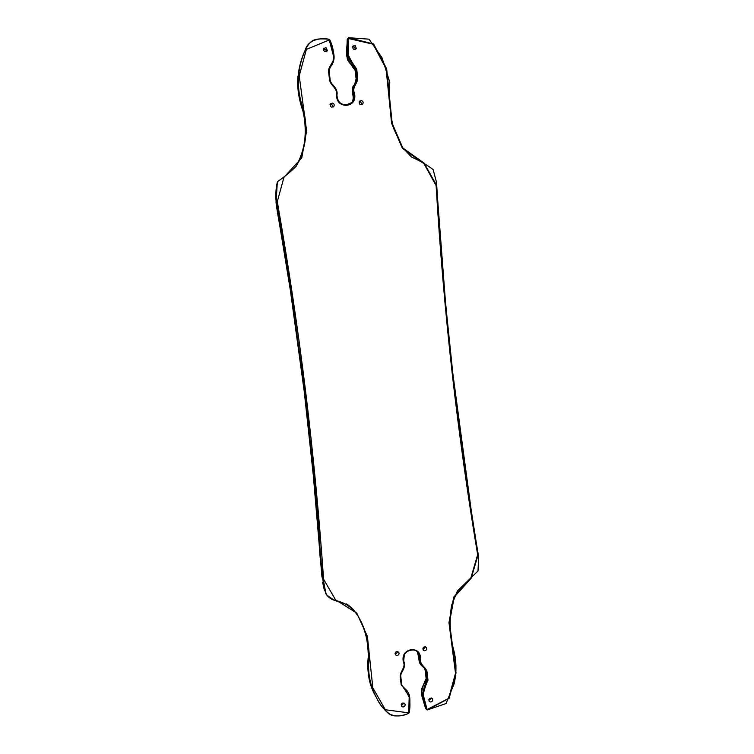 <?xml version="1.0" encoding="UTF-8"?>
<svg xmlns="http://www.w3.org/2000/svg" width="754" height="754" viewBox="0 0 754 754"><rect width="100%" height="100%" fill="white"/><g stroke="black" fill="none" stroke-linecap="round" stroke-linejoin="round"><path stroke-width="1.13" d="M326.209 594.35L325.624 593.304C317.849 560.684 319.489 526.509 315.219 493.059L304.258 391.741L289.998 287.585L280.102 227.633C277.689 212.609 273.636 197.341 277.331 182.129L277.745 181.544M295.898 166.606C305.558 149.245 307.839 130.376 302.731 109.999C295.634 90.018 296.256 70.499 304.588 51.442M376.585 697.884L375.869 696.545C369.064 684.095 366.567 670.579 368.367 655.999C368.395 641.758 365.002 628.563 358.207 616.395M357.83 615.782C354.917 610.947 351.166 606.989 346.557 603.897M407.179 690.9L401.995 685.716L408.15 692.436L402.372 686.479L401.741 684.641M425.218 670.645L424.568 668.28L426.255 672.078L427.188 680.07C425.067 684.208 423.475 689.071 422.41 694.66L426.453 709.476L427.179 709.976L423.22 694.783C424.182 689.75 425.774 684.877 427.999 680.165L426.142 678.6L425.218 670.645M420.157 663.784L417.358 651.767C419.884 655.895 417.81 659.533 420.119 663.737M425.633 708.213L421.392 693.133C422.447 687.563 424.04 682.719 426.142 678.6L426.133 678.562C426.236 683.916 419.658 685.612 421.854 695.895L425.397 707.827M355.115 70.301L355.096 70.282C351.977 66.503 349.196 61.847 346.755 56.277L347.302 39.283L347.952 38.388L347.5 55.108C349.941 60.706 352.74 65.381 355.879 69.151L356.887 77.775L354.625 84.354C350.638 90.499 356.746 97.69 352.241 102.393L346.633 104.749M354.521 84.495L353.965 85.249C349.602 89.688 355.747 95.475 351.826 102.864C355.784 98.114 349.818 91.14 353.956 85.268L353.984 85.221M356.114 78.887L356.105 78.859C356.557 80.094 356.086 81.903 354.691 84.269L356.114 78.84L355.106 70.254L356.689 68.934C353.296 64.599 350.506 59.905 348.301 54.872L348.546 37.7L347.952 38.388L373.126 44.203L386.095 68.765L391.58 123.222L402.372 148.302L423.993 163.693L436.114 185.616C439.893 248.914 445.237 311.364 452.155 372.947C459.158 434.483 467.659 495.086 477.659 554.746L470.873 577.837L453.719 597.093L448.96 622.625L455.51 673.237L448.658 698.355L427.245 709.495L426.453 709.476L425.416 707.883L427.179 709.976L446.066 703.539L454.125 683.774C456.556 672.954 456.566 662.285 454.134 651.758C449.959 636.64 449.101 621.164 451.571 605.339L457.386 591.013L478.008 571.004L478.601 557.545L471.118 509.591L452.749 372.815C445.84 311.317 440.506 248.933 436.736 185.663L424.172 163.128L402.834 148.029L392.146 123.232L386.651 68.746L373.588 43.986L348.574 37.709M304.588 51.432L305.163 50.207C308.141 39.651 320.007 37.596 329.046 39.217L333.513 56.041C334.823 62.12 328.546 65.626 328.518 71.234L329.14 71.31L330.035 67.596L332.429 64.005L329.752 68.105M328.518 71.234L329.545 79.896C330.403 85.692 337.933 88.256 336.322 94.881C336.784 101.884 340.271 105.371 346.774 105.334L346.604 104.74C340.582 104.881 337.358 101.639 336.925 95.004C338.527 88.322 330.601 84.863 330.158 79.99L330.158 79.99C329.112 83.1 337.924 87.313 336.878 93.619C337.047 103.383 342.457 105.296 346.604 104.74L352.241 102.393M332.429 64.005C334.512 55.721 333.626 47.653 329.762 39.783L329.074 39.189C315.483 38.407 310.978 38.388 305.163 50.207M305.144 50.245C296.765 69.462 296.152 89.142 303.334 109.283C308.452 129.848 306.058 148.84 296.171 166.257L296.162 166.257C290.714 171.676 284.597 176.738 277.802 181.46L277.774 181.497C274.06 196.766 278.132 212.11 280.554 227.199L290.497 287.425L304.814 392.033L315.822 493.785C320.111 527.376 318.461 561.692 326.265 594.454L326.275 594.472C331.543 599.157 337.556 602.144 344.324 603.426C350.299 606.574 355.059 611.098 358.602 617.008C365.624 629.251 369.149 642.606 369.177 657.083C367.339 671.842 369.856 685.537 376.736 698.157L376.736 698.166C379.705 704.208 383.748 709.429 388.876 713.831C395.379 716.809 401.986 716.62 408.696 713.275L409.252 712.643L408.734 713.322C403.173 715.725 397.603 716.479 392.023 715.574C385.237 711.408 380.148 705.603 376.736 698.157M352.514 47.04L354.144 46.852L355.718 49.283M359.045 101.941L360.553 101.799L362.043 104.57M330.026 104.552L331.732 104.297L333.268 106.993M323.391 49.415L325.2 49.114L326.802 51.451M403.918 703.001L402.165 704.886L401.128 704.792M397.876 651.597L396.104 653.746L395.021 653.633M425.435 646.781L423.663 649.005L422.749 648.949M431.363 697.997L429.61 699.948L428.734 699.901M346.774 105.334C353.145 104.25 355.747 100.244 354.568 93.326C351.468 87.125 358.216 83.355 357.698 77.558L356.114 78.84L355.096 70.282C353.522 64.995 348.546 63.722 347.311 58.84C345.681 49.679 347.094 49.736 347.198 39.651L347.208 39.679M427.216 709.929L449.13 698.317L456.029 672.992L449.478 622.37L454.21 597.121L471.165 578.214L478.234 554.454C468.225 494.831 459.733 434.295 452.749 372.844M427.999 680.165L427.066 672.172C426.283 666.828 419.158 665.075 420.704 658.723C420.289 652.182 416.981 649.194 410.77 649.76C404.662 651.305 402.165 655.301 403.277 661.739C406.236 667.309 399.761 671.465 400.242 676.875L400.789 676.583C400.12 672.068 406.774 667.017 403.805 661.39C402.74 655.292 405.049 651.579 410.713 650.24L410.751 650.268C408.253 650.777 406.576 651.513 405.727 652.474C404.455 651.824 402.9 662.738 404.332 664.02C405.341 669.326 398.96 674.736 400.789 676.583L401.741 684.604L400.789 676.621M410.779 650.231C413.795 649.467 416.161 650.184 417.876 652.389L417.886 652.408C419.318 656.037 420.402 660.278 421.137 665.141L425.152 668.968L426.255 672.078L427.066 672.172M400.242 676.875L401.194 684.905C404.436 688.666 407.094 692.794 409.186 697.29L408.706 712.85L385.369 709.759L372.825 687.846L367.396 636.395L356.755 613.087L335.539 599.788L323.589 579.223C319.281 517.225 313.306 454.813 305.681 391.967C297.962 329.121 288.499 265.672 277.293 201.61L283.975 177.284L301.779 157.822L306.614 130.913L299.215 75.89L306.369 49.406L329.771 39.755C333.127 51.875 336.067 56.465 332.41 64.024M408.131 692.417C409.365 694.293 409.95 697.327 409.884 701.54L409.233 712.596C410.459 705.838 410.101 699.118 408.15 692.436M355.134 45.306L352.834 46.145C352.561 49.246 353.749 50.075 356.388 48.642L355.134 45.306M361.581 100.565L359.432 101.215C358.8 104.231 359.884 105.183 362.674 104.071C363.541 102.535 363.174 101.366 361.581 100.565M332.599 103.062L330.346 103.845C329.95 106.927 331.11 107.794 333.815 106.465C334.559 104.947 334.154 103.807 332.599 103.062M326.03 47.568L323.636 48.548C323.598 51.687 324.851 52.431 327.387 50.791L326.03 47.568M402.636 706.913L403.371 706.922C404.945 706.347 405.454 705.301 404.879 703.784C402.419 702.37 401.26 703.124 401.382 706.036L402.636 706.913M396.547 655.499L397.283 655.509C398.913 654.915 399.403 653.831 398.734 652.285C396.189 650.975 395.058 651.786 395.341 654.698L396.547 655.499M424.266 650.73L424.992 650.74C426.67 650.099 427.122 648.996 426.368 647.432C423.748 646.291 422.674 647.158 423.135 650.033L424.266 650.73M430.242 701.946L430.968 701.946C432.579 701.333 433.06 700.268 432.4 698.732C429.874 697.469 428.762 698.279 429.054 701.163L430.242 701.946M277.331 182.129L276.039 202.798L290.978 294.013L304.258 391.741L312.005 460.119L321.967 577.102M425.209 670.56L426.133 678.515M330.148 79.943L329.14 71.31L330.158 79.962L329.545 79.896M329.752 39.726L329.102 39.217M408.753 713.256L409.224 712.709M357.698 77.558L356.689 68.934M452.155 372.947L452.768 372.825L445.623 303.824L436.255 181.375L433.126 169.575C427.094 164.928 419.893 160.753 411.524 157.049L402.344 147.294L393.531 128.237C390.318 115.315 389.064 99.905 389.752 82.016L381.958 57.606L369.017 39.17L348.546 37.7L347.302 39.283M410.77 649.76L410.751 650.268C413.899 649.524 416.274 650.24 417.886 652.408M401.194 684.905L401.731 684.566L402.316 686.376M305.681 391.967L304.814 392.033M295.879 166.625L299.969 159.518M302.335 153.1C305.926 139.405 306.162 125.513 303.042 111.422C298.603 98.651 296.906 86.908 297.981 76.182M298.848 70.508L301.317 60.188M303.08 55.004L304.607 51.395M322.599 582.192L324.399 590.467M358.188 616.357L360.827 621.221M362.863 625.895C368.527 638.874 368.81 657.45 367.99 668.44C368.216 678.609 370.836 687.978 375.869 696.545M358.48 616.829L358.602 617.008C353.796 608.987 346.934 603.681 338.018 601.108C333.061 600.504 329.14 598.29 326.265 594.454M330.054 67.558L329.13 71.31M355.219 83.562L354.625 84.354M421.156 665.169L425.152 668.968M296.171 166.257C290.441 171.855 284.315 176.936 277.774 181.497M420.119 663.727L421.137 665.141"/></g></svg>
